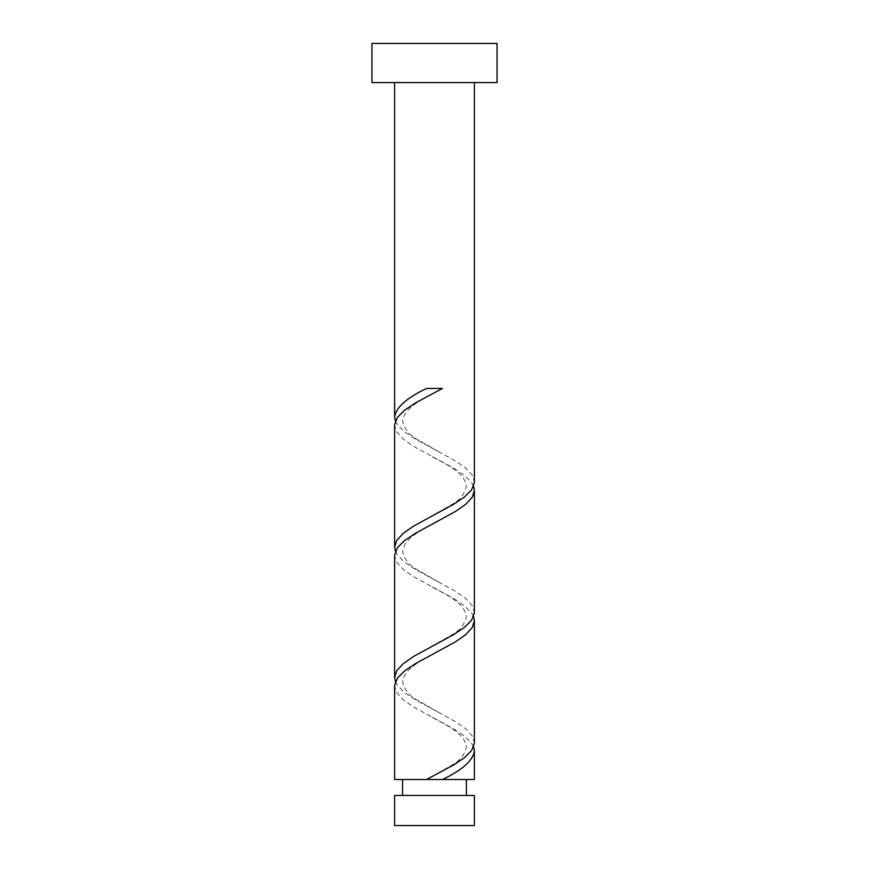 <?xml version="1.0" encoding="UTF-8"?>
<svg xmlns="http://www.w3.org/2000/svg" width="869" height="869" viewBox="0 0 869 869"><rect width="100%" height="100%" fill="white"/><g stroke="black" fill="none" stroke-linecap="round" stroke-linejoin="round"><path stroke-width="0.65" stroke-dasharray="4.34 3.26" d="M402.586 795.45L466.414 795.45L402.586 795.45M434.5 779.504L466.414 779.504L434.5 779.504M474.387 82.555L394.613 82.555L474.387 82.555M474.387 779.504L394.613 779.504M473.594 746.916L471.617 743.288L464.383 736.054L453.542 728.809L413.677 707.084L403.292 699.838L396.677 692.604L394.613 685.891M395.406 681.741L397.383 685.359L404.617 692.604L415.458 699.838L455.323 721.563L465.708 728.809L472.323 736.054L474.387 742.756M473.594 616.566L471.617 612.938L464.383 605.704L453.542 598.459L413.677 576.734L403.292 569.488L396.677 562.254L394.613 555.541M395.406 551.391L397.383 555.009L404.617 562.254L415.458 569.488L455.323 591.213L465.708 598.459L472.323 605.704L474.387 612.406M473.594 486.216L471.617 482.588L464.383 475.354L453.542 468.109L413.677 446.384L403.292 439.138L396.677 431.904L394.613 425.191M395.406 421.041L397.383 424.659L404.617 431.904L415.458 439.138L455.323 460.863L465.708 468.109L472.323 475.354L474.387 482.056M371.932 82.555L497.068 82.555M371.932 43.45L497.068 43.45M474.387 795.45L394.613 795.45M394.613 825.55L474.387 825.55M442.44 388.454L426.56 388.454M438.487 451.554L416.588 438.975C408.973 434.739 404.302 428.765 402.586 421.041C404.378 405.856 428.178 396.796 438.487 390.518M430.513 516.729L452.412 504.15C460.027 499.914 464.698 493.94 466.414 486.216C464.622 471.031 440.822 461.971 430.513 455.693M438.487 581.904L416.588 569.325C408.973 565.089 404.302 559.115 402.586 551.391C404.378 536.206 428.178 527.146 438.487 520.868M430.513 647.079L452.412 634.5C460.027 630.264 464.698 624.29 466.414 616.566C464.622 601.381 440.822 592.321 430.513 586.043M438.487 712.254L416.588 699.675C408.973 695.439 404.302 689.465 402.586 681.741C404.378 666.556 428.178 657.496 438.487 651.218M430.513 777.429L452.412 764.85C460.027 760.614 464.698 754.64 466.414 746.916C464.622 731.731 440.822 722.671 430.513 716.393"/><path stroke-width="1.3" d="M474.387 825.55L394.613 825.55L394.613 795.45L474.387 795.45L474.387 825.55M466.414 795.45L466.414 779.504M402.586 795.45L402.586 779.504M497.068 82.555L371.932 82.555L371.932 43.45L497.068 43.45L497.068 82.555M474.387 82.555L474.376 482.588L471.617 489.834L464.383 497.079L453.542 504.313L413.677 526.038L403.292 533.284L396.677 540.529L394.613 547.231L394.624 424.659L397.383 417.413L404.617 410.179L415.458 402.934L442.44 388.454L426.56 388.454C406.67 397.926 396.025 407.398 394.613 416.881L394.613 82.555M426.56 779.504L394.613 779.504L394.624 685.359L397.383 678.113L404.617 670.879L415.458 663.634L455.323 641.909L465.708 634.663L472.323 627.429L474.387 620.716L474.376 743.288L471.617 750.534L464.383 757.779L453.542 765.013L426.56 779.504L474.387 779.504L474.376 750.534L473.594 746.916M442.44 779.504C462.33 770.032 472.975 760.549 474.387 751.066M474.387 490.366L474.376 612.938L471.617 620.184L464.383 627.429L453.542 634.663L413.677 656.388L403.292 663.634L396.677 670.879L394.613 677.581L394.624 555.009L397.383 547.763L404.617 540.529L415.458 533.284L455.323 511.559L465.708 504.313L472.323 497.079L474.387 490.366L473.594 486.216M394.613 677.581L395.406 681.741M474.387 620.716L473.594 616.566M394.613 547.231L395.406 551.391M394.613 416.881L395.406 421.041"/></g></svg>
